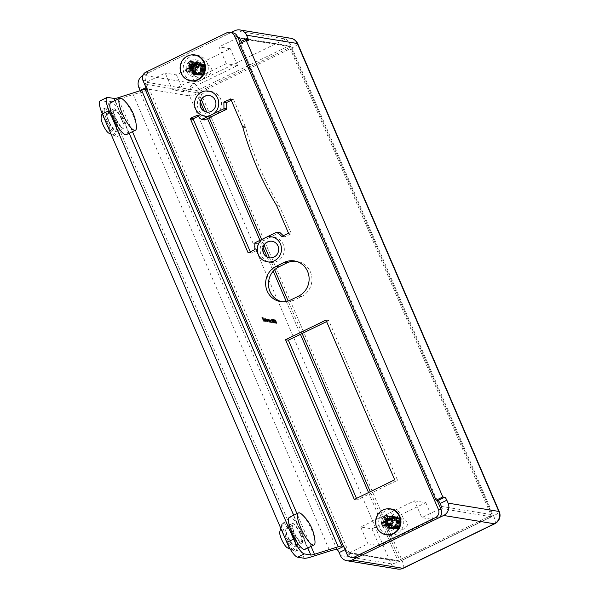 <?xml version="1.0" encoding="UTF-8"?>
<svg xmlns="http://www.w3.org/2000/svg" width="599" height="599" viewBox="0 0 599 599"><rect width="100%" height="100%" fill="white"/><g stroke="black" fill="none" stroke-linecap="round" stroke-linejoin="round"><path stroke-width="0.45" stroke-dasharray="3 2.25" d="M274.694 320.263L274.2 319.641L274.072 320.151L274.028 319.26L274.806 320.285L275.705 323.153L274.821 321.992L275.547 322.779L275.525 322.045L274.694 320.263L274.372 320.944L274.694 320.263M273.803 320.278L273.758 319.387L274.537 320.413L275.435 323.288L274.072 320.151M275.547 322.779L275.525 322.045L275.547 322.779M273.743 320.106L273.241 319.484L273.114 319.993L273.077 319.102L273.855 320.128L274.754 322.996L273.863 321.835L274.589 322.621L274.567 321.888L273.743 320.106L273.414 320.794L273.743 320.106M272.844 320.121L272.807 319.237L273.586 320.255L274.484 323.131L273.114 319.993M274.589 322.621L274.567 321.888L274.589 322.621M273.384 320.967L273.795 322.846L272.118 318.945L273.384 320.967L273.526 322.973L272.545 320.824M272.275 320.959L272.118 318.945L273.114 321.094M267.206 321.678L265.926 318.953L266.899 319.671L266.952 319.072L268.449 321.88L267.079 319.402L267.716 321.76L266.458 319.297L267.094 321.656M266.825 321.79L265.656 319.08L265.971 319.567L266.33 318.968L266.63 319.806L266.952 319.072L268.449 321.88M265.784 319.417L266.84 321.618L265.297 320.098L265.17 318.78L265.784 319.417L265.087 317.799M264.818 317.927L266.525 321.131L266.106 321.715L265.297 320.098M265.028 320.225L264.825 318.923L265.514 319.544M263.762 321.109L262.055 317.388L262.661 317.485L262.826 318.93L263.32 319.005L263.478 319.387L262.983 319.304L263.65 321.094M146.987 89.835L140.383 93.13A15.484 2.651 156.7 0 0 133.18 94.515L114.768 100.377A15.484 2.651 -23.3 0 1 107.498 101.748L100.991 100.684L107.723 97.412M343.586 546.34L343.714 546.355A3.1 0.794 -115.9 0 1 345.855 549.313L347.113 552.233A1.55 1.475 -80.7 0 0 349.067 552.982L399.788 561.285L491.345 516.765L440.617 508.461L421.771 517.626L433.04 519.475L379.189 545.659L367.913 543.817L349.067 552.982M146.029 87.611L146.845 87.207L145.587 84.294L196.307 92.59L200.395 102.077M146.845 87.207A3.1 0.794 -115.9 0 1 147.264 89.843A3.1 0.794 -115.9 0 1 147.114 89.857M263.979 319.956L264.736 321.004L264.99 320.66L264.893 321.341L263.837 319.873L263.687 318.541L264.788 320.091L263.71 320.083L264.466 321.139L264.99 320.66L264.623 321.476L263.837 319.873M263.567 320.001L263.418 318.668L264.286 319.132M265.664 321.423L264.024 317.62L265.552 321.408M268.562 319.844L269.625 322.075L268.082 320.555L267.963 319.237L268.292 319.978L268.352 319.342M268.082 319.477L269.355 322.202L268.082 320.555M267.813 320.682L267.611 319.379L268.292 319.978M269.992 322.135L268.719 319.402L269.041 319.911L269.153 319.432L270.681 322.247L269.273 319.761L269.879 322.112M269.61 322.247L268.449 319.537L268.771 320.046L269.153 319.432L270.681 322.247M270.411 322.374L269.273 319.761L269.003 320.562L269.722 322.262M271.048 322.307L269.767 319.574L270.089 320.083L270.201 319.604L271.729 322.419L270.329 319.933L270.935 322.284M270.666 322.419L269.498 319.709L269.82 320.218L270.201 319.604L271.729 322.419M271.459 322.547L270.329 319.933L270.059 320.735L270.778 322.434M271.332 319.26L272.874 322.606L271.145 319.23M276.251 321.438L276.663 323.31L274.986 319.417L276.251 321.438L276.394 323.445L275.405 321.296M275.143 321.431L274.986 319.417L275.982 321.566M337.05 549.65L140.443 93.137A3.1 0.794 64.1 0 0 140.525 93.115A3.1 0.794 64.1 0 0 140.196 90.689M248.091 40.754L241.36 44.034L239.48 43.727M241.36 44.034A3.1 0.794 64.1 0 0 241.509 44.012A3.1 0.794 64.1 0 0 241.562 42.716M200.171 66.219A5.106 4.859 -80.7 0 0 190.931 67.597A5.106 4.859 -80.7 0 0 199.572 71.446A5.106 4.859 -80.7 0 0 200.171 66.219M172.422 89.88L226.28 63.696L237.548 65.538L183.691 91.729L172.422 89.88L165.182 73.071L146.328 82.235A1.55 1.475 -80.7 0 0 145.587 84.294M226.28 63.696L219.039 46.879L230.308 48.729L176.45 74.912L165.182 73.071M237.885 37.715L219.039 46.879M231.124 32.533L143.311 75.227A9.292 8.843 -80.7 0 0 142.847 75.474M395.669 520.157A5.106 4.859 -80.7 0 0 386.422 521.527A5.106 4.859 -80.7 0 0 395.07 525.375A5.106 4.859 -80.7 0 0 395.669 520.157M414.53 500.816L425.799 502.658L371.949 528.85L360.673 527L414.53 500.816L421.771 517.626M360.673 527L367.913 543.817M425.799 502.658L433.04 519.475M406.938 521.999A5.106 4.859 -80.7 0 0 397.699 523.376A5.106 4.859 -80.7 0 0 406.339 527.225A5.106 4.859 -80.7 0 0 406.938 521.999M371.949 528.85L379.189 545.659M237.548 65.538L230.308 48.729M183.691 91.729L176.45 74.912M202.559 72.389A5.106 4.859 99.3 0 1 207.823 65.186A5.106 4.859 99.3 0 1 210.848 73.295A5.106 4.859 99.3 0 1 202.559 72.389M287.183 536.06A10.842 2.763 -115.9 0 1 285.73 526.85A10.842 2.763 -115.9 0 1 293.757 537.131A10.842 2.763 -115.9 0 1 295.21 546.34A10.842 2.763 -115.9 0 1 287.183 536.06M108.584 121.35A10.842 2.763 -115.9 0 1 107.131 112.14A10.842 2.763 -115.9 0 1 115.158 122.428A10.842 2.763 -115.9 0 1 116.61 131.638A10.842 2.763 -115.9 0 1 108.584 121.35M100.258 100.774A15.484 3.953 -115.9 0 1 100.991 100.684M300.488 533.859A10.842 2.763 64.1 0 0 292.462 523.571A10.842 2.763 64.1 0 0 294.715 534.533A10.842 2.763 64.1 0 0 301.941 543.068A10.842 2.763 64.1 0 0 300.488 533.859M121.889 119.156A10.842 2.763 64.1 0 0 113.862 108.868A10.842 2.763 64.1 0 0 116.116 119.83A10.842 2.763 64.1 0 0 123.342 128.366A10.842 2.763 64.1 0 0 121.889 119.156M263.38 321.229L262.055 317.388M261.785 317.515L262.661 317.485M262.392 317.62L262.826 317.867M262.062 317.919L262.826 318.93M262.557 319.057L263.32 319.005M263.051 319.14L263.478 319.387M262.714 319.439L263.493 321.244M264.466 321.139L264.556 320.622L264.466 321.139M264.721 320.794L264.623 321.476L264.721 320.794M263.283 319.117L263.418 318.668L263.283 319.117M264.017 319.26L264.788 320.091M264.518 320.218L263.71 320.083M263.575 319.754L264.264 319.866L263.567 319.005L263.575 319.754L264.533 319.739L263.837 318.87L263.845 319.626M265.282 321.536L263.912 317.605M263.642 317.732L264.024 317.62M263.755 317.755L265.394 321.551M266.256 321.259L265.32 319.117L266.241 321.251L265.32 319.117L265.14 320.248L266.241 321.251M266.63 319.806L266.682 319.207L266.63 319.806M268.067 321.992L266.81 319.537L267.828 321.775M267.446 321.888L266.188 319.432L266.937 321.805M269.041 321.715L268.105 319.574L269.026 321.708L268.105 319.574L267.925 320.705L269.026 321.708M268.771 320.046L268.884 319.567L268.771 320.046M269.003 319.896L269.003 320.562L269.003 319.896M269.82 320.218L269.932 319.739L269.82 320.218M270.059 320.068L270.059 320.735L270.059 320.068M270.875 319.357L271.048 318.863M270.778 318.99L271.28 318.9M271.01 319.027L272.874 322.606M272.493 322.719L271.062 319.387M273.002 321.079L271.976 319.462L273.638 322.464L273.271 320.944L272.013 319.454L273.369 322.591L273.271 320.944M273.369 322.591L273.631 321.873L273.369 322.591M272.972 319.611L272.957 320.143L272.972 319.611M273.93 319.769L273.915 320.3L273.93 319.769M275.869 321.543L275.113 319.799L276.498 322.337L274.881 319.926L276.236 323.063L276.139 321.416M276.236 323.063L276.498 322.337L276.236 323.063M204.514 119.912A0.621 0.592 99.3 0 1 204.214 119.763L200.051 115.832A0.621 0.592 -80.7 0 0 199.407 115.734L198.224 116.303M250.3 251.82L250.711 252.771A0.621 0.592 -80.7 0 0 251.49 253.07L257.33 250.232A0.621 0.592 -80.7 0 0 257.682 249.648L257.607 243.726A0.621 0.592 99.3 0 1 257.952 243.149L264.968 239.742A12.699 12.085 -80.7 0 0 265.874 260.67A12.699 12.085 -80.7 0 0 284.128 251.79A12.699 12.085 -80.7 0 0 269.812 237.384L279.523 232.667A0.621 0.592 99.3 0 1 279.86 232.614M186.491 79.315A13.163 12.527 99.3 0 1 180.554 65.897A13.163 12.527 99.3 0 1 190.46 55.071M381.982 533.252A13.163 12.527 99.3 0 1 376.045 519.827A13.163 12.527 99.3 0 1 385.951 509.008M207.172 62.82A13.163 12.527 -80.7 0 0 185.563 60.851A13.163 12.527 -80.7 0 0 194.45 81.479A13.163 12.527 -80.7 0 0 207.172 62.82M402.67 516.75A13.163 12.527 -80.7 0 0 381.061 514.781A13.163 12.527 -80.7 0 0 389.942 535.409A13.163 12.527 -80.7 0 0 402.67 516.75M216.718 114.095A12.699 12.085 -80.7 0 0 215.812 93.159A12.699 12.085 -80.7 0 0 197.558 102.04A12.699 12.085 -80.7 0 0 211.874 116.446M283.334 235.759L284.33 236.695A0.621 0.592 -80.7 0 0 284.967 236.792L290.807 233.954A0.621 0.592 -80.7 0 0 291.107 233.131L279.448 206.071A6.192 5.893 -80.7 0 0 279.059 205.307A305.026 290.26 99.3 0 1 245.605 127.632A6.192 5.893 -80.7 0 0 245.32 126.816L233.662 99.756A0.621 0.592 -80.7 0 0 232.884 99.456L231.259 100.243M354.054 557.871A6.192 5.893 99.3 0 1 349.666 554.382L346.851 553.918M142.906 80.371L145.729 80.835L349.666 554.382M145.729 80.835A6.192 5.893 99.3 0 1 148.702 72.614L145.879 72.15M226.662 32.87L229.484 33.334L148.702 72.614M229.484 33.334A6.192 5.893 99.3 0 1 232.899 32.825M437.15 500.397L240.304 43.323M356.495 498.398L357.146 499.91L397.541 480.271L328.754 320.555L326.59 321.611M281.762 301.701A18.576 17.678 -80.7 0 0 283.162 301.993A18.576 17.678 -80.7 0 0 293.398 300.466L301.477 296.542A18.576 17.678 -80.7 0 0 311.802 277.112A18.576 17.678 -80.7 0 0 297.239 261.389A18.576 17.678 -80.7 0 0 295.824 261.224M394.726 479.806L397.541 480.271M325.938 320.091L328.754 320.555M354.331 499.454L357.146 499.91M201.728 64.55A8.513 8.101 -80.7 0 0 187.742 63.277A8.513 8.101 -80.7 0 0 193.492 76.627A8.513 8.101 -80.7 0 0 201.728 64.55M397.219 518.487A8.513 8.101 -80.7 0 0 383.24 517.214A8.513 8.101 -80.7 0 0 388.983 530.557A8.513 8.101 -80.7 0 0 397.219 518.487M269.812 237.384L264.968 239.742M209.41 95.578A8.364 7.959 99.3 0 1 209.5 95.593A8.364 7.959 99.3 0 1 215.423 100.31A8.364 7.959 99.3 0 1 209.732 112.006A8.364 7.959 99.3 0 1 206.805 112.095A8.364 7.959 99.3 0 1 206.707 112.08M272.163 241.285A8.364 7.959 99.3 0 1 272.253 241.3A8.364 7.959 99.3 0 1 278.176 246.017A8.364 7.959 99.3 0 1 277.195 254.568A8.364 7.959 99.3 0 1 269.55 257.802A8.364 7.959 99.3 0 1 269.46 257.787M314.992 541.451A17.805 4.545 64.1 0 0 311.622 529.816A17.805 4.545 64.1 0 0 301.791 514.309M304.988 549.335A17.805 4.545 64.1 0 0 302.6 534.203A17.805 4.545 64.1 0 0 289.414 517.311M300.024 533.784A9.292 2.374 64.1 0 0 293.143 524.964A9.292 2.374 64.1 0 0 295.075 534.36A9.292 2.374 64.1 0 0 301.267 541.676A9.292 2.374 64.1 0 0 300.024 533.784M293.285 537.056A9.292 2.374 64.1 0 0 286.412 528.243A9.292 2.374 64.1 0 0 288.336 537.632A9.292 2.374 64.1 0 0 294.536 544.948A9.292 2.374 64.1 0 0 293.285 537.056M295.165 537.363A15.484 3.953 64.1 0 0 283.701 522.672A15.484 3.953 64.1 0 0 286.921 538.321A15.484 3.953 64.1 0 0 297.239 550.518A15.484 3.953 64.1 0 0 295.165 537.363M293.817 538.022A15.484 3.953 64.1 0 0 282.354 523.324A15.484 3.953 64.1 0 0 281.612 524.439A15.484 3.953 64.1 0 0 285.573 538.98A15.484 3.953 64.1 0 0 294.558 551.065A15.484 3.953 64.1 0 0 295.899 551.177A15.484 3.953 64.1 0 0 293.817 538.022M287.535 547.898A9.292 2.374 64.1 0 0 287.093 540.066A9.292 2.374 64.1 0 0 279.77 531.919M136.392 126.748A17.805 4.545 64.1 0 0 133.023 115.113A17.805 4.545 64.1 0 0 123.192 99.606M126.389 134.633A17.805 4.545 64.1 0 0 124 119.501A17.805 4.545 64.1 0 0 110.815 102.601M121.417 119.081A9.292 2.374 64.1 0 0 114.544 110.261A9.292 2.374 64.1 0 0 116.468 119.658A9.292 2.374 64.1 0 0 122.668 126.973A9.292 2.374 64.1 0 0 121.417 119.081M114.686 122.353A9.292 2.374 64.1 0 0 107.805 113.533A9.292 2.374 64.1 0 0 109.737 122.93A9.292 2.374 64.1 0 0 115.936 130.245A9.292 2.374 64.1 0 0 114.686 122.353M116.565 122.66A15.484 3.953 64.1 0 0 105.102 107.97A15.484 3.953 64.1 0 0 108.322 123.619A15.484 3.953 64.1 0 0 118.639 135.816A15.484 3.953 64.1 0 0 116.565 122.66M115.218 123.312A15.484 3.953 64.1 0 0 103.754 108.621A15.484 3.953 64.1 0 0 103.013 109.737A15.484 3.953 64.1 0 0 106.974 124.27A15.484 3.953 64.1 0 0 115.959 136.362A15.484 3.953 64.1 0 0 117.299 136.467A15.484 3.953 64.1 0 0 115.218 123.312M108.936 133.195A9.292 2.374 64.1 0 0 108.494 125.363A9.292 2.374 64.1 0 0 101.171 117.217M390.443 523.601L392.547 523.391L392.869 524.155L391.057 525.038M392.023 527.277L392.869 524.155M386.714 514.945L390.585 518.839L390.907 519.595L389.702 519.138M390.922 524.717A2.636 2.508 -80.7 0 0 392.704 521.235M392.966 521.108L393.513 522.373L392.787 522.725L390.997 522.066M391.544 519.842A2.636 2.508 -80.7 0 0 390.907 519.595A2.636 2.508 -80.7 0 0 390.885 519.595M389.829 519.206L390.585 518.839M389.14 524.499L388.407 524.859L388.242 524.469M382.679 526.109L388.407 524.859M394.531 520.344L393.513 522.373M390.555 509.023A13.006 12.377 -80.7 0 0 376.239 519.865A13.006 12.377 -80.7 0 0 386.348 534.697M393.333 527.869A6.192 5.893 -80.7 0 0 391.918 516.151A6.192 5.893 -80.7 0 0 385.105 521.31A6.192 5.893 -80.7 0 0 393.333 527.869M393.116 526.821A4.987 4.747 -80.7 0 0 393.962 518.225A4.987 4.747 -80.7 0 0 386.452 521.879A4.987 4.747 -80.7 0 0 393.116 526.821M393.843 527.951A6.192 5.893 -80.7 0 0 392.435 516.241A6.192 5.893 -80.7 0 0 385.614 521.4A6.192 5.893 -80.7 0 0 393.843 527.951M393.947 527.974A6.192 5.893 -80.7 0 0 392.54 516.256A6.192 5.893 -80.7 0 0 385.719 521.415A6.192 5.893 -80.7 0 0 393.947 527.974M393.738 526.918A4.987 4.747 -80.7 0 0 394.576 518.33A4.987 4.747 -80.7 0 0 387.066 521.976A4.987 4.747 -80.7 0 0 393.738 526.918M394.464 528.056A6.192 5.893 -80.7 0 0 393.049 516.338A6.192 5.893 -80.7 0 0 386.235 521.497A6.192 5.893 -80.7 0 0 394.464 528.056M394.569 528.071A6.192 5.893 -80.7 0 0 393.154 516.353A6.192 5.893 -80.7 0 0 386.34 521.512A6.192 5.893 -80.7 0 0 394.569 528.071M394.352 527.023A4.987 4.747 -80.7 0 0 395.19 518.427A4.987 4.747 -80.7 0 0 387.688 522.081A4.987 4.747 -80.7 0 0 394.352 527.023M395.078 528.153A6.192 5.893 -80.7 0 0 393.67 516.435A6.192 5.893 -80.7 0 0 386.849 521.602A6.192 5.893 -80.7 0 0 395.078 528.153M395.183 528.176A6.192 5.893 -80.7 0 0 393.775 516.458A6.192 5.893 -80.7 0 0 386.954 521.617A6.192 5.893 -80.7 0 0 395.183 528.176M394.973 527.12A4.987 4.747 -80.7 0 0 395.812 518.532A4.987 4.747 -80.7 0 0 388.302 522.178A4.987 4.747 -80.7 0 0 394.973 527.12M395.699 528.258A6.192 5.893 -80.7 0 0 394.284 516.54A6.192 5.893 -80.7 0 0 387.471 521.699A6.192 5.893 -80.7 0 0 395.699 528.258M395.804 528.273A6.192 5.893 -80.7 0 0 394.389 516.555A6.192 5.893 -80.7 0 0 387.575 521.714A6.192 5.893 -80.7 0 0 395.804 528.273M395.587 527.225A4.987 4.747 -80.7 0 0 396.426 518.629A4.987 4.747 -80.7 0 0 388.916 522.283A4.987 4.747 -80.7 0 0 395.587 527.225M396.313 528.355A6.192 5.893 -80.7 0 0 394.898 516.638A6.192 5.893 -80.7 0 0 388.085 521.804A6.192 5.893 -80.7 0 0 396.313 528.355M396.418 528.378A6.192 5.893 -80.7 0 0 395.003 516.66A6.192 5.893 -80.7 0 0 388.189 521.819A6.192 5.893 -80.7 0 0 396.418 528.378M396.209 527.322A4.987 4.747 -80.7 0 0 397.047 518.734A4.987 4.747 -80.7 0 0 389.537 522.38A4.987 4.747 -80.7 0 0 396.209 527.322M396.935 528.46A6.192 5.893 -80.7 0 0 395.52 516.742A6.192 5.893 -80.7 0 0 388.706 521.901A6.192 5.893 -80.7 0 0 396.935 528.46M397.04 528.475A6.192 5.893 -80.7 0 0 395.625 516.757A6.192 5.893 -80.7 0 0 388.803 521.916A6.192 5.893 -80.7 0 0 397.04 528.475M396.823 527.427A4.987 4.747 -80.7 0 0 397.661 518.831A4.987 4.747 -80.7 0 0 390.151 522.485A4.987 4.747 -80.7 0 0 396.823 527.427M397.549 528.558A6.192 5.893 -80.7 0 0 396.134 516.84A6.192 5.893 -80.7 0 0 389.32 522.006A6.192 5.893 -80.7 0 0 397.549 528.558M397.654 528.58A6.192 5.893 -80.7 0 0 396.239 516.862A6.192 5.893 -80.7 0 0 389.425 522.021A6.192 5.893 -80.7 0 0 397.654 528.58M397.436 527.524A4.987 4.747 -80.7 0 0 398.283 518.936A4.987 4.747 -80.7 0 0 390.773 522.583A4.987 4.747 -80.7 0 0 397.436 527.524M199.033 66.414L198.022 68.436L197.288 68.795L195.499 68.129M193.642 70.57L192.915 70.922L192.743 70.54M187.188 72.172L192.915 70.922M194.945 69.664L197.049 69.462A2.636 2.508 -80.7 0 0 197.206 67.305M197.475 67.17L198.022 68.436M194.331 65.276L195.087 64.909L195.416 65.665A2.636 2.508 -80.7 0 0 195.394 65.658M195.431 70.787A2.636 2.508 -80.7 0 0 197.049 69.462L197.378 70.218L195.566 71.101M196.532 73.34L197.378 70.218M196.045 65.905A2.636 2.508 -80.7 0 0 195.416 65.665L194.203 65.209M191.223 61.016L195.087 64.909M195.057 55.093A13.006 12.377 -80.7 0 0 187.891 56.164A13.006 12.377 -80.7 0 0 180.658 69.761A13.006 12.377 -80.7 0 0 190.856 80.768M200.807 65.71A6.192 5.893 -80.7 0 0 189.569 69.207A6.192 5.893 -80.7 0 0 200.088 72.045A6.192 5.893 -80.7 0 0 200.807 65.71M200.014 66.264A4.987 4.747 -80.7 0 0 191.83 65.523A4.987 4.747 -80.7 0 0 195.199 73.333A4.987 4.747 -80.7 0 0 200.014 66.264M201.324 65.8A6.192 5.893 -80.7 0 0 190.123 67.462A6.192 5.893 -80.7 0 0 200.598 72.135A6.192 5.893 -80.7 0 0 201.324 65.8M201.429 65.815A6.192 5.893 -80.7 0 0 190.227 67.485A6.192 5.893 -80.7 0 0 200.702 72.15A6.192 5.893 -80.7 0 0 201.429 65.815M200.635 66.369A4.987 4.747 -80.7 0 0 192.451 65.62A4.987 4.747 -80.7 0 0 195.813 73.437A4.987 4.747 -80.7 0 0 200.635 66.369M201.938 65.897A6.192 5.893 -80.7 0 0 190.737 67.567A6.192 5.893 -80.7 0 0 201.219 72.232A6.192 5.893 -80.7 0 0 201.938 65.897M202.043 65.912A6.192 5.893 -80.7 0 0 190.841 67.582A6.192 5.893 -80.7 0 0 201.324 72.247A6.192 5.893 -80.7 0 0 202.043 65.912M201.249 66.467A4.987 4.747 -80.7 0 0 193.065 65.725A4.987 4.747 -80.7 0 0 196.435 73.535A4.987 4.747 -80.7 0 0 201.249 66.467M202.559 66.002A6.192 5.893 -80.7 0 0 191.358 67.665A6.192 5.893 -80.7 0 0 201.833 72.337A6.192 5.893 -80.7 0 0 202.559 66.002M202.664 66.017A6.192 5.893 -80.7 0 0 191.463 67.687A6.192 5.893 -80.7 0 0 201.938 72.352A6.192 5.893 -80.7 0 0 202.664 66.017M201.87 66.571A4.987 4.747 -80.7 0 0 193.687 65.823A4.987 4.747 -80.7 0 0 197.049 73.64A4.987 4.747 -80.7 0 0 201.87 66.571M203.173 66.1A6.192 5.893 -80.7 0 0 191.972 67.769A6.192 5.893 -80.7 0 0 202.455 72.434A6.192 5.893 -80.7 0 0 203.173 66.1M203.278 66.115A6.192 5.893 -80.7 0 0 192.077 67.784A6.192 5.893 -80.7 0 0 202.559 72.449A6.192 5.893 -80.7 0 0 203.278 66.115M202.484 66.669A4.987 4.747 -80.7 0 0 194.301 65.927A4.987 4.747 -80.7 0 0 197.663 73.737A4.987 4.747 -80.7 0 0 202.484 66.669M203.795 66.204A6.192 5.893 -80.7 0 0 192.593 67.867A6.192 5.893 -80.7 0 0 203.068 72.539A6.192 5.893 -80.7 0 0 203.795 66.204M203.9 66.219A6.192 5.893 -80.7 0 0 192.698 67.889A6.192 5.893 -80.7 0 0 203.173 72.554A6.192 5.893 -80.7 0 0 203.9 66.219M203.106 66.774A4.987 4.747 -80.7 0 0 194.915 66.025A4.987 4.747 -80.7 0 0 198.284 73.842A4.987 4.747 -80.7 0 0 203.106 66.774M204.409 66.302A6.192 5.893 -80.7 0 0 193.207 67.972A6.192 5.893 -80.7 0 0 203.69 72.636A6.192 5.893 -80.7 0 0 204.409 66.302M204.514 66.317A6.192 5.893 -80.7 0 0 193.312 67.987A6.192 5.893 -80.7 0 0 203.795 72.651A6.192 5.893 -80.7 0 0 204.514 66.317M203.72 66.871A4.987 4.747 -80.7 0 0 195.536 66.13A4.987 4.747 -80.7 0 0 198.898 73.939A4.987 4.747 -80.7 0 0 203.72 66.871M205.03 66.407A6.192 5.893 -80.7 0 0 193.829 68.069A6.192 5.893 -80.7 0 0 204.304 72.734A6.192 5.893 -80.7 0 0 205.03 66.407M205.135 66.422A6.192 5.893 -80.7 0 0 193.926 68.091A6.192 5.893 -80.7 0 0 204.409 72.756A6.192 5.893 -80.7 0 0 205.135 66.422M204.341 66.976A4.987 4.747 -80.7 0 0 196.15 66.227A4.987 4.747 -80.7 0 0 199.519 74.044A4.987 4.747 -80.7 0 0 204.341 66.976M368.55 492.535L397.841 560.537L347.113 552.233M204.341 111.242L207.501 118.572M259.944 240.349L263.148 247.784M267.094 256.949L273.226 271.197M286.255 301.447L300.421 334.332M138.856 87.566L189.576 95.87L391.11 563.809L340.382 555.505M403.247 568.234A9.292 2.374 -115.9 0 0 402.004 560.342L200.478 92.403L292.027 47.883L493.554 515.821L402.004 560.342A9.292 1.595 156.7 0 1 391.11 563.809A9.292 8.843 -80.7 0 0 397.684 569.05M441.366 506.41L492.086 514.706L290.56 46.767L239.832 38.463M345.855 549.313L345.039 549.71M234.868 30.714L285.588 39.017L194.039 83.531L143.311 75.227M297.74 43.749A9.292 1.595 156.7 0 1 292.027 47.883A9.292 2.374 -115.9 0 0 285.588 39.017A9.292 8.843 99.3 0 1 290.71 38.254M494.804 523.721A9.292 2.374 -115.9 0 0 493.554 515.821A9.292 1.595 156.7 0 0 499.274 511.688M194.039 83.531A9.292 2.374 -115.9 0 1 200.478 92.403A9.292 1.595 156.7 0 1 189.576 95.87A9.292 8.843 99.3 0 1 194.039 83.531M201.376 99.569L198.127 92.014L289.684 47.501L491.21 515.439L399.653 559.96L370.257 491.704M302.128 333.501L288.119 300.983M274.664 269.737L269.52 257.802M264.129 245.276L261.651 239.518M209.208 117.741L206.775 112.095M239.51 37.984L288.606 46.018L197.056 90.539L146.328 82.235M348.214 553.109L398.934 561.413A1.55 1.55 0 0 0 399.862 561.278A1.55 0.397 -115.9 0 1 399.788 561.285A1.55 1.475 -80.7 0 1 397.841 560.537L399.653 559.96A1.55 0.397 -115.9 0 1 399.862 561.278L491.412 516.757A1.55 1.55 0 0 0 492.161 514.751L492.086 514.706A1.55 1.475 99.3 0 1 491.345 516.765A1.55 0.397 -115.9 0 0 491.412 516.757A1.55 0.397 -115.9 0 0 491.21 515.439L492.161 514.751L290.635 46.812L289.684 47.501A1.55 0.397 -115.9 0 0 288.606 46.018A1.55 1.475 99.3 0 1 290.56 46.767L290.635 46.812A1.55 1.55 0 0 0 289.459 45.891L238.739 37.587M197.056 90.539A1.55 0.397 -115.9 0 1 198.127 92.014L196.307 92.59A1.55 1.475 99.3 0 1 197.056 90.539M133.18 94.515L329.787 551.02M311.368 556.875L114.768 100.377M304.097 558.253L107.498 101.748M307.811 547.965L293.712 515.222M129.212 133.255L115.113 100.52M311.061 546.385L296.962 513.643M132.461 131.683L118.355 98.94M199.407 115.734L197.243 115.375M254.515 249.768L257.33 250.232M251.49 253.07L248.675 252.606M232.884 99.456L230.712 99.097M248.937 252.478L250.711 252.771M287.992 233.49L290.807 233.954M284.967 236.792L282.151 236.328M291.107 233.131L288.284 232.667M276.633 205.607L279.448 206.071M279.059 205.307L276.236 204.843M242.79 127.168L245.605 127.632M230.847 99.292L233.662 99.756M245.32 126.816L242.498 126.352M290.582 300.009L293.398 300.466M298.661 296.078L301.477 296.542M257.682 249.648L254.867 249.191M254.785 243.269L257.607 243.726M257.952 243.149L255.137 242.685M276.701 232.202L279.523 232.667M282.136 236.335L284.33 236.695M197.228 115.367L200.051 115.832M204.214 119.763L201.399 119.298M396.418 519.153A7.098 6.754 -80.7 0 0 384.76 518.09A7.098 6.754 -80.7 0 0 389.552 529.216A7.098 6.754 -80.7 0 0 396.418 519.153M396.291 519.647A6.192 5.893 99.3 0 1 389.904 528.378A6.192 5.893 99.3 0 1 385.09 521.31A6.192 5.893 99.3 0 1 396.291 519.647M191.98 61.794A7.098 6.754 -80.7 0 0 190.789 74.036A7.098 6.754 -80.7 0 0 201.481 68.833A7.098 6.754 -80.7 0 0 191.98 61.794M192.998 62.73A6.192 5.893 99.3 0 1 201.227 69.282A6.192 5.893 99.3 0 1 189.561 69.199A6.192 5.893 99.3 0 1 192.998 62.73M403.322 519.116L392.046 517.274M401.667 529.202L390.398 527.36M207.823 65.186L196.554 63.337M206.176 75.272L194.9 73.422M147.264 89.843L140.525 93.115M248.241 40.739L241.509 44.012M116.61 131.638L123.342 128.366M107.131 112.14L113.862 108.868M295.21 546.34L301.941 543.068M285.73 526.85L292.462 523.571M280.339 301.529L283.162 301.993M294.423 260.932L297.239 261.389M233.228 99.404L230.405 98.94M196.929 115.218L199.752 115.682M251.153 253.122L248.338 252.658M281.807 236.38L284.63 236.845M294.536 544.948L301.267 541.676M286.412 528.243L293.143 524.964M295.899 551.177L297.239 550.518M282.354 523.324L283.701 522.672M290.283 549.141L294.558 551.065M280.706 528.116L281.612 524.439M115.936 130.245L122.668 126.973M107.805 113.533L114.544 110.261M117.299 136.467L118.639 135.816M103.754 108.621L105.102 107.97M111.032 134.139L115.959 136.362M102.107 113.406L103.013 109.737M391.918 516.151L396.141 519.558C396.755 525.937 394.674 528.872 389.904 528.378L389.904 528.378M391.289 519.722L389.133 518.824M196.427 62.221L196.412 62.221C199.168 62.962 200.732 64.662 201.114 67.313C200.897 72.442 198.658 74.823 194.413 74.441L194.428 74.448M195.798 65.785L193.634 64.894"/><path stroke-width="0.9" d="M345.039 549.71L339.124 552.585A3.1 0.794 64.1 0 0 337.05 549.65L336.982 549.635A15.484 2.651 -23.3 0 0 329.787 551.02L311.368 556.875A15.484 2.651 -23.3 0 1 304.097 558.253L297.591 557.182A15.484 3.953 -115.9 0 1 286.861 542.409L293.592 539.13L109.063 110.65A15.484 3.953 64.1 0 1 106.989 97.495A15.484 3.953 64.1 0 1 107.723 97.412L114.229 98.476A7.742 1.325 156.7 0 0 117.868 97.794L141.604 90.239A7.742 1.325 -23.3 0 1 145.235 89.55L146.987 89.835M145.235 89.55L341.834 546.048L343.586 546.34M442.811 496.953L246.211 40.447L239.48 43.727L436.079 500.225L442.811 496.953L444.69 497.26A3.1 0.794 -115.9 0 1 446.839 500.21L448.097 503.13L498.817 511.434L297.291 43.495L246.571 35.191A9.292 8.843 -80.7 0 0 239.989 29.95A9.292 8.843 -80.7 0 0 234.868 30.714L231.124 32.533M241.562 42.716A3.1 0.794 64.1 0 0 241.09 41.383L247.821 38.111L246.571 35.191M247.821 38.111A3.1 0.794 -115.9 0 1 248.241 40.739A3.1 0.794 -115.9 0 1 248.091 40.754L246.211 40.447M140.196 90.689A3.1 0.794 64.1 0 0 140.114 90.486L138.856 87.566A9.292 8.843 -80.7 0 1 142.847 75.474M339.124 552.585L340.382 555.505A9.292 8.843 -80.7 0 0 346.963 560.746A9.292 8.843 -80.7 0 0 352.085 559.983L402.805 568.286L494.362 523.773L443.634 515.469A9.292 8.843 -80.7 0 0 448.097 503.13M440.617 508.461A1.55 1.475 -80.7 0 0 441.366 506.41L440.108 503.489A3.1 0.794 64.1 0 0 437.959 500.532L436.079 500.225M239.51 37.984L237.885 37.715A1.55 1.475 -80.7 0 1 239.832 38.463L241.09 41.383M443.634 515.469L352.085 559.983M293.592 539.13A15.484 3.953 64.1 0 0 304.322 553.91L310.829 554.974A7.742 1.325 156.7 0 0 314.468 554.292L338.203 546.737L141.604 90.239M341.834 546.048A7.742 1.325 156.7 0 0 338.203 546.737M286.861 542.409L102.332 113.93A15.484 3.953 -115.9 0 1 100.258 100.774L106.989 97.495M198.224 116.303L193.567 118.572A0.621 0.592 -80.7 0 0 193.275 119.396L250.3 251.82M197.243 115.375L190.752 118.108L193.567 118.572M193.275 119.396L190.452 118.931L247.896 252.306A0.621 0.592 99.3 0 0 248.675 252.606L254.515 249.768A0.621 0.592 99.3 0 0 254.867 249.191L254.785 243.269A0.621 0.592 -80.7 0 1 255.137 242.685L266.997 236.919A12.699 12.085 99.3 0 1 280.437 243.943A12.699 12.085 99.3 0 1 275.151 260.37A12.699 12.085 99.3 0 1 259.21 256.305A12.699 12.085 99.3 0 1 262.152 239.278M190.46 55.071A13.163 12.527 99.3 0 1 204.356 62.356A13.163 12.527 99.3 0 1 201.249 77.6A13.163 12.527 99.3 0 1 186.491 79.315M385.951 509.008A13.163 12.527 99.3 0 1 399.847 516.286A13.163 12.527 99.3 0 1 396.74 531.53A13.163 12.527 99.3 0 1 381.982 533.252M142.906 80.371L346.851 553.918A6.192 5.893 -80.7 0 0 354.653 556.905L435.436 517.626A6.192 5.893 -80.7 0 0 438.408 509.405L234.464 35.858A6.192 5.893 -80.7 0 0 226.662 32.87L145.879 72.15A6.192 5.893 -80.7 0 0 142.906 80.371M325.938 320.091L285.543 339.73L354.331 499.454L394.726 479.806L325.938 320.091M213.903 113.63L223.607 108.913A0.621 0.592 -80.7 0 0 223.951 108.337L223.876 102.414A0.621 0.592 99.3 0 1 224.228 101.83L227.043 102.294A0.621 0.592 -80.7 0 0 226.699 102.871L226.774 108.793A0.621 0.592 99.3 0 1 226.422 109.37L204.858 119.86A0.621 0.592 99.3 0 1 204.514 119.912L201.698 119.448A0.621 0.592 -80.7 0 0 202.043 119.396L209.051 115.989A12.699 12.085 99.3 0 1 195.004 107.221A12.699 12.085 99.3 0 1 202.529 91.752A12.699 12.085 99.3 0 1 217.692 98.236A12.699 12.085 99.3 0 1 213.903 113.63L209.051 115.989M230.712 99.097L224.228 101.83M230.068 98.992A0.621 0.592 99.3 0 1 230.847 99.292L242.498 126.352A6.192 5.893 99.3 0 1 242.79 127.168A305.026 290.26 99.3 0 0 276.236 204.843A6.192 5.893 99.3 0 1 276.633 205.607L288.284 232.667A0.621 0.592 99.3 0 1 287.992 233.49L282.151 236.328A0.621 0.592 99.3 0 1 281.508 236.231L277.344 232.3A0.621 0.592 -80.7 0 0 276.701 232.202L266.997 236.919M190.452 118.931A0.621 0.592 99.3 0 1 190.752 118.108M196.592 115.27A0.621 0.592 99.3 0 1 197.228 115.367L201.399 119.298A0.621 0.592 -80.7 0 0 201.698 119.448M290.582 300.009L298.661 296.078A18.576 17.678 -80.7 0 0 308.987 276.656A18.576 17.678 -80.7 0 0 294.423 260.932A18.576 17.678 -80.7 0 0 284.181 262.452L276.102 266.383A18.576 17.678 -80.7 0 0 265.776 285.805A18.576 17.678 -80.7 0 0 280.339 301.529A18.576 17.678 -80.7 0 0 290.582 300.009M277.045 232.15L279.86 232.614A0.621 0.592 99.3 0 1 280.16 232.764L283.334 235.759M231.259 100.243L227.043 102.294M354.653 556.905L357.468 557.37L438.251 518.083L435.436 517.626M357.468 557.37A6.192 5.893 99.3 0 1 354.054 557.871L351.239 557.414M230.076 32.361L232.899 32.825A6.192 5.893 99.3 0 1 237.279 36.314L234.464 35.858M438.408 509.405L441.223 509.861L437.15 500.397M240.304 43.323L237.279 36.314M441.223 509.861A6.192 5.893 99.3 0 1 438.251 518.083M326.59 321.611L288.366 340.195L356.495 498.398M295.824 261.224A18.576 17.678 -80.7 0 0 286.996 262.916L278.917 266.847A18.576 17.678 -80.7 0 0 268.517 285.528A18.576 17.678 -80.7 0 0 281.762 301.701M285.543 339.73L288.366 340.195M215.236 100.28A8.364 7.959 -80.7 0 0 209.313 95.563A8.364 7.959 -80.7 0 0 200.111 102.534A8.364 7.959 -80.7 0 0 206.61 112.065A8.364 7.959 -80.7 0 0 214.255 108.831A8.364 7.959 -80.7 0 0 215.236 100.28M206.707 112.08A8.364 7.959 99.3 0 1 200.298 102.564A8.364 7.959 99.3 0 1 209.41 95.578M277.988 245.987A8.364 7.959 -80.7 0 0 272.066 241.27A8.364 7.959 -80.7 0 0 262.864 248.241A8.364 7.959 -80.7 0 0 269.363 257.772A8.364 7.959 -80.7 0 0 277.008 254.538A8.364 7.959 -80.7 0 0 277.988 245.987M269.46 257.787A8.364 7.959 99.3 0 1 263.148 251.587A8.364 7.959 99.3 0 1 266.128 242.947A8.364 7.959 99.3 0 1 272.163 241.285M301.791 514.309A17.805 4.545 64.1 0 0 298.437 512.924A17.805 4.545 64.1 0 0 302.136 530.924A17.805 4.545 64.1 0 0 314.011 544.948A17.805 4.545 64.1 0 0 314.992 541.451A40.013 40.013 0 0 0 301.791 514.309M298.437 512.924L289.414 517.311A17.805 4.545 64.1 0 0 293.121 535.311A17.805 4.545 64.1 0 0 304.988 549.335L314.011 544.948M280.706 528.116L279.77 531.919A9.292 2.374 64.1 0 0 282.144 540.642A9.292 2.374 64.1 0 0 287.535 547.898L290.283 549.141M123.192 99.606A17.805 4.545 64.1 0 0 119.837 98.221A17.805 4.545 64.1 0 0 123.536 116.221A17.805 4.545 64.1 0 0 135.411 130.245A17.805 4.545 64.1 0 0 136.392 126.748A40.013 40.013 0 0 0 123.192 99.606M119.837 98.221L110.815 102.601A17.805 4.545 64.1 0 0 114.521 120.601A17.805 4.545 64.1 0 0 126.389 134.633L135.411 130.245M102.107 113.406L101.171 117.217A9.292 2.374 64.1 0 0 103.545 125.94A9.292 2.374 64.1 0 0 108.936 133.195L111.032 134.139M392.704 521.235A2.636 2.508 -80.7 0 0 391.544 519.842L389.754 519.176L393.288 517.461L394.531 520.344L390.997 522.066A3.182 3.025 -80.7 0 1 390.443 523.601L392.023 527.277L389.253 528.625L387.665 524.949L389.769 524.746A2.636 2.508 -80.7 0 0 390.922 524.717M389.702 519.138L388.294 518.622L386.714 514.945L383.944 516.293L387.808 520.187L389.829 519.206M389.253 528.625L390.099 525.503L389.769 524.746A2.636 2.508 -80.7 0 1 389.14 524.499L386.213 524.387L382.679 526.109L381.436 523.219L384.97 521.504L387.897 521.617A2.636 2.508 -80.7 0 0 389.14 524.499M390.885 519.595A2.636 2.508 -80.7 0 0 388.137 520.943L385.524 519.969L383.944 516.293M381.436 523.219L387.897 521.617A2.636 2.508 -80.7 0 1 388.137 520.943L387.808 520.187M391.057 525.038L390.099 525.503M391.544 519.842L392.27 519.483L392.966 521.108M393.288 517.461L392.27 519.483M399.293 516.286A13.006 12.377 -80.7 0 0 390.084 508.948A13.006 12.377 -80.7 0 0 375.768 519.782A13.006 12.377 -80.7 0 0 385.883 534.622A13.006 12.377 -80.7 0 0 397.773 529.583A13.006 12.377 -80.7 0 0 399.293 516.286M386.213 524.387A3.182 3.025 -80.7 0 0 387.665 524.949M385.524 519.969A3.182 3.025 -80.7 0 0 384.97 521.504M389.754 519.176A3.182 3.025 -80.7 0 0 388.294 518.622M385.883 534.622L386.348 534.697A13.006 12.377 -80.7 0 0 398.245 529.658A13.006 12.377 -80.7 0 0 399.765 516.36A13.006 12.377 -80.7 0 0 390.555 509.023L390.084 508.948M388.242 524.469L387.164 521.969M197.206 67.305A2.636 2.508 -80.7 0 0 196.045 65.905L194.256 65.246L197.79 63.531L196.779 65.553L197.475 67.17M196.045 65.905L196.779 65.553M191.673 68.039L192.399 67.68L189.479 67.575L185.945 69.289L191.673 68.039L192.743 70.54M197.79 63.531L199.033 66.414L195.499 68.129A3.182 3.025 -80.7 0 1 194.945 69.664L196.532 73.34L193.754 74.688L192.174 71.011L194.278 70.809A2.636 2.508 -80.7 0 0 195.431 70.787M195.394 65.658A2.636 2.508 -80.7 0 0 193.642 70.57L190.722 70.457L187.188 72.172L185.945 69.289M192.316 66.257L188.445 62.363L190.033 66.04L192.638 67.013L192.316 66.257L194.331 65.276M193.754 74.688L194.6 71.573L194.278 70.809A2.636 2.508 -80.7 0 1 193.642 70.57M194.203 65.209L192.803 64.692L191.223 61.016L188.445 62.363M187.42 56.081A13.006 12.377 -80.7 0 0 180.194 69.679A13.006 12.377 -80.7 0 0 190.385 80.685A13.006 12.377 -80.7 0 0 204.701 69.851A13.006 12.377 -80.7 0 0 194.593 55.018A13.006 12.377 -80.7 0 0 187.42 56.081M194.256 65.246A3.182 3.025 -80.7 0 0 192.803 64.692M190.722 70.457A3.182 3.025 -80.7 0 0 192.174 71.011M190.033 66.04A3.182 3.025 -80.7 0 0 189.479 67.575M190.385 80.685L190.856 80.768A13.006 12.377 -80.7 0 0 205.172 69.926A13.006 12.377 -80.7 0 0 195.057 55.093L194.593 55.018M195.566 71.101L194.6 71.573M200.395 102.077L204.341 111.242M207.501 118.572L259.944 240.349M263.148 247.784L267.094 256.949M273.226 271.197L286.255 301.447M300.421 334.332L368.55 492.535M498.817 511.434A9.292 8.843 99.3 0 1 494.362 523.773A9.292 2.374 -115.9 0 0 494.804 523.721A9.292 9.292 0 0 0 499.274 511.688A9.292 1.595 156.7 0 0 498.817 511.434M346.963 560.746L397.684 569.05A9.292 8.843 -80.7 0 0 402.805 568.286A9.292 2.374 -115.9 0 0 403.247 568.234L494.804 523.721M140.114 90.486L146.029 87.611M446.839 500.21L440.108 503.489M290.71 38.254A9.292 8.843 99.3 0 1 297.291 43.495A9.292 1.595 156.7 0 1 297.74 43.749A9.292 9.292 0 0 0 290.71 38.254L239.989 29.95M370.257 491.704L302.128 333.501M288.119 300.983L274.664 269.737M269.52 257.802L264.129 245.276M261.651 239.518L209.208 117.741M206.775 112.095L201.376 99.569M304.322 553.91L297.591 557.182M336.982 549.635L343.616 546.408M437.959 500.532L444.69 497.26M109.063 110.65L102.332 113.93M310.829 554.974L307.811 547.965M293.712 515.222L129.212 133.255M115.113 100.52L114.229 98.476M314.468 554.292L311.061 546.385M296.962 513.643L132.461 131.683M118.355 98.94L117.868 97.794M247.896 252.306L248.937 252.478M276.102 266.383L278.917 266.847M284.181 262.452L286.996 262.916M280.16 232.764L277.344 232.3M281.508 236.231L282.136 236.335M226.422 109.37L223.607 108.913M202.043 119.396L204.858 119.86M226.699 102.871L223.876 102.414M223.951 108.337L226.774 108.793M297.74 43.749L499.274 511.688M397.684 569.05A9.292 9.292 0 0 0 403.247 568.234"/></g></svg>
